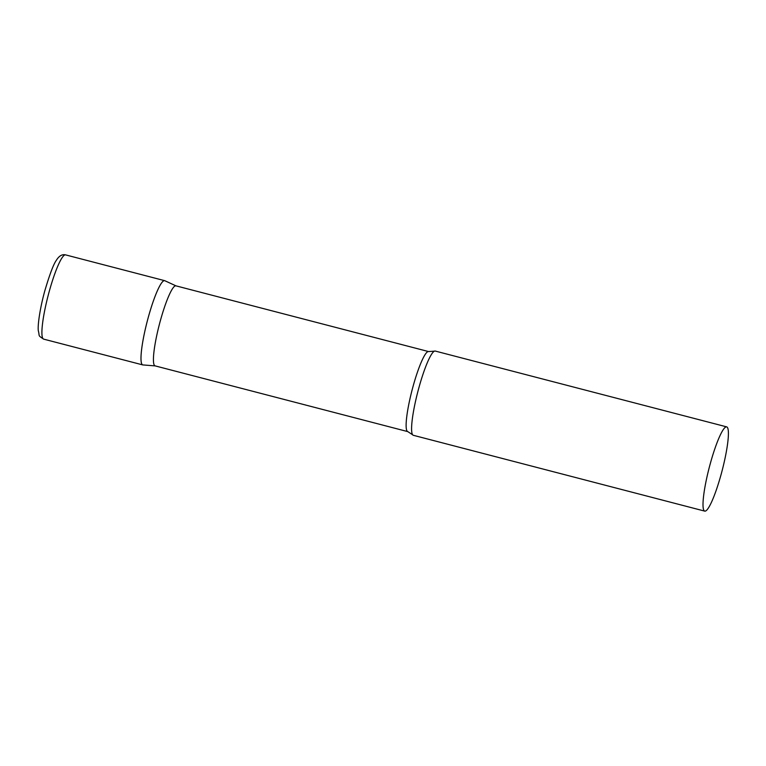 <?xml version="1.0" encoding="UTF-8"?>
<svg xmlns="http://www.w3.org/2000/svg" width="766" height="766" viewBox="0 0 766 766"><rect width="100%" height="100%" fill="white"/><g stroke="black" fill="none" stroke-linecap="round" stroke-linejoin="round"><path stroke-width="1.15" d="M43.652 339.127L142.735 364.903A43.528 6.626 -75.4 0 1 148.46 316.712A43.528 6.626 -75.4 0 1 164.652 280.662L65.57 254.877A43.528 6.626 -75.4 0 0 49.378 290.936A43.528 6.626 -75.4 0 0 43.652 339.127C37.41 334.981 39.956 336.705 38.3 330.701C37.553 324.65 40.282 306.85 44.974 290.266C49.8 274.046 53.601 264.04 56.378 260.268C59.068 255.892 62.132 254.092 65.57 254.877M407.78 431.612A41.345 6.291 104.6 0 1 407.196 431.22A41.345 6.291 104.6 0 1 412.654 387.912A41.345 6.291 104.6 0 1 428.596 351.575L175.902 285.833A41.345 6.291 104.6 0 0 159.96 322.17A41.345 6.291 104.6 0 0 154.502 365.478A41.345 6.291 104.6 0 0 155.086 365.87L407.78 431.612L412.654 434.81A43.528 6.626 104.6 0 0 412.721 434.897A43.528 6.626 104.6 0 0 413.334 435.299L704.749 511.123A43.528 6.626 104.6 0 0 721.534 472.871A43.528 6.626 104.6 0 0 727.279 427.284A43.528 6.626 104.6 0 0 726.666 426.873A43.528 6.626 104.6 0 0 709.881 465.125A43.528 6.626 104.6 0 0 704.145 510.711A43.528 6.626 104.6 0 0 704.749 511.123M175.989 285.862L164.814 280.72A43.528 6.626 104.6 0 0 148.02 318.34A43.528 6.626 104.6 0 0 142.122 364.492A43.528 6.626 104.6 0 0 142.907 364.932L155.172 365.889M726.666 426.873L435.251 351.058A43.528 6.626 104.6 0 0 434.408 351.163A43.528 6.626 104.6 0 0 417.882 391.512A43.528 6.626 104.6 0 0 412.654 434.81M428.596 351.575L434.408 351.163"/></g></svg>
